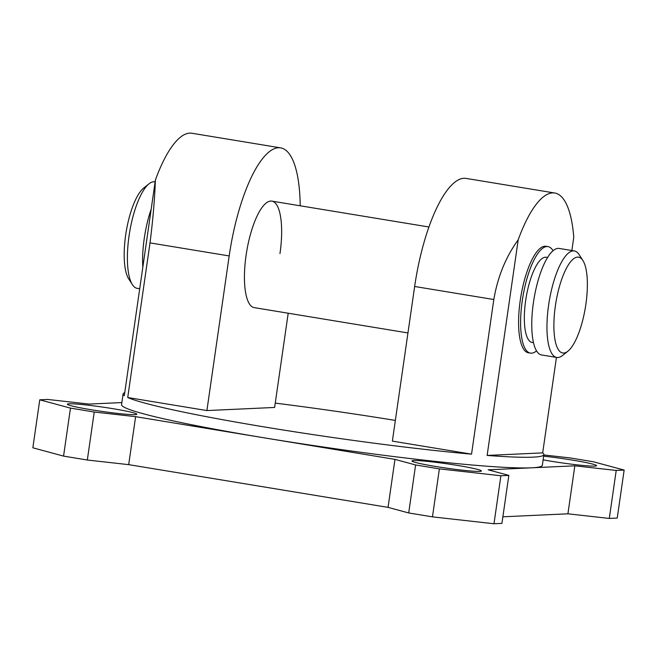 <?xml version="1.0" encoding="UTF-8"?>
<svg xmlns="http://www.w3.org/2000/svg" width="657" height="657" viewBox="0 0 657 657"><rect width="100%" height="100%" fill="white"/><g stroke="black" fill="none" stroke-linecap="round" stroke-linejoin="round"><path stroke-width="0.99" d="M567.935 351.175L562.573 355.47A53.981 16.614 -80.6 0 1 556.791 357.457L541.59 354.952A53.981 16.614 -80.6 0 1 533.435 302.475A53.981 16.614 -80.6 0 1 559.14 248.436L574.341 250.941A53.981 16.614 -80.6 0 1 579.17 254.678L582.874 260.468A48.577 14.955 99.4 0 0 555.395 305.735A48.577 14.955 99.4 0 0 567.935 351.175A48.577 14.955 99.4 0 0 585.872 304.331A48.577 14.955 99.4 0 0 582.874 260.468M556.791 357.457A53.981 16.614 -80.6 0 1 548.636 304.979A53.981 16.614 -80.6 0 1 574.341 250.941M533.509 342.683L532.203 342.469A43.181 13.288 -80.6 0 1 525.674 300.487A43.181 13.288 -80.6 0 1 546.238 257.257L547.544 257.47M536.539 350.863A53.981 16.614 -80.6 0 1 530.445 353.121A53.981 16.614 -80.6 0 1 522.282 300.643A53.981 16.614 -80.6 0 1 547.987 246.605A53.981 16.614 -80.6 0 1 553.038 250.695M132.386 284.621L128.682 278.831A48.577 14.955 -80.6 0 1 125.684 234.96A48.577 14.955 -80.6 0 1 143.62 188.116L148.983 183.829A53.981 16.614 99.4 0 0 129.059 235.879A53.981 16.614 99.4 0 0 132.386 284.621A53.981 16.614 99.4 0 0 137.214 288.357L139.711 288.768M155.118 181.899L154.756 181.833A53.981 16.614 99.4 0 0 148.983 183.829M142.807 267.3A53.981 16.614 -80.6 0 1 144.261 238.376A53.981 16.614 -80.6 0 1 151.176 209.205M543.125 459.843A35.084 2.176 8.2 0 0 550.804 461.181A35.084 2.176 8.2 0 0 596.54 465.673A35.084 2.176 8.2 0 0 572.814 460.163A35.084 2.176 8.2 0 0 543.651 456.188M91.101 409.73A35.084 2.176 8.2 0 0 136.828 414.222A35.084 2.176 8.2 0 0 113.111 408.711A35.084 2.176 8.2 0 0 67.375 404.219A35.084 2.176 8.2 0 0 91.101 409.73M435.681 466.478A35.084 2.176 8.2 0 0 481.409 470.979A35.084 2.176 8.2 0 0 457.691 465.468A35.084 2.176 8.2 0 0 411.955 460.968A35.084 2.176 8.2 0 0 435.681 466.478M530.445 353.121L528.417 352.784A53.981 16.614 -80.6 0 1 520.262 300.306A53.981 16.614 -80.6 0 1 545.959 246.268L547.987 246.605M407.956 332.943L254.275 307.632A53.981 16.614 -80.6 0 1 246.112 255.154A53.981 16.614 -80.6 0 1 271.817 201.116A53.981 16.614 -80.6 0 1 279.972 253.594M395.35 420.423A212.564 13.189 8.2 0 0 275.25 403.111M124.74 392.656A212.564 13.189 8.2 0 0 123.105 393.962L121.57 404.63A212.564 13.189 8.2 0 0 265.288 438.014A212.564 13.189 8.2 0 0 531.513 467.817L488.184 469.812L508.838 475.397L500.897 475.758L493.982 523.752L501.923 523.383L508.838 475.397M300.208 205.789A107.953 33.228 99.4 0 0 280.588 147.858A107.953 33.228 99.4 0 0 229.186 255.934L150.018 242.893L127.729 397.526A212.564 13.189 8.2 0 0 266.824 427.354A212.564 13.189 8.2 0 0 471.537 454.151L493.818 299.518C497.669 276.827 505.8 256.92 518.201 239.813A107.953 33.228 99.4 0 1 554.73 193.01L466.051 178.4A107.953 33.228 -80.6 0 0 414.649 286.485L493.818 299.518M150.018 242.893C152.909 220.152 154.699 199.202 155.38 180.051A107.953 33.228 -80.6 0 1 191.91 133.248L280.588 147.858M123.105 393.962A212.564 13.189 8.2 0 0 124.304 395.686L155.38 180.051M493.982 523.752L432.462 516.862L408.695 512.953L415.61 464.959L439.377 468.876L500.897 475.758M415.61 464.959L394.964 459.374L265.288 438.014L135.613 416.661L94.238 412.029L70.471 408.112L63.557 456.106L87.324 460.023L94.238 412.029M624.15 470.084L617.235 518.069L609.294 518.439L616.209 470.445L624.15 470.084L593.443 461.781L569.676 457.863L543.832 454.973M616.209 470.445L574.834 465.821L531.513 467.817A212.564 13.189 8.2 0 0 542.345 465.263L543.881 454.603A212.564 13.189 8.2 0 0 542.682 452.878L556.438 357.4M471.537 454.151L392.369 441.118L414.649 286.485M229.186 255.934L206.898 410.568L274.626 407.447L288.201 313.225M571.845 250.531L573.758 237.251A107.953 33.228 99.4 0 0 554.73 193.01M542.682 452.878L487.133 455.441L518.201 239.813M127.729 397.526L206.898 410.568M63.557 456.106L32.85 447.803L39.765 399.809L70.471 408.112M121.865 402.569L89.081 404.08L47.706 399.448L39.765 399.809M432.462 516.862L439.377 468.876M609.294 518.439L567.919 513.807L502.868 516.804M408.695 512.953L388.041 507.368L128.698 464.647L87.324 460.023M487.133 455.441A212.564 13.189 8.2 0 0 543.881 454.603M128.698 464.647L135.613 416.661M388.041 507.368L394.964 459.374M567.919 513.807L574.834 465.821M271.817 201.116L428.89 226.985"/></g></svg>

